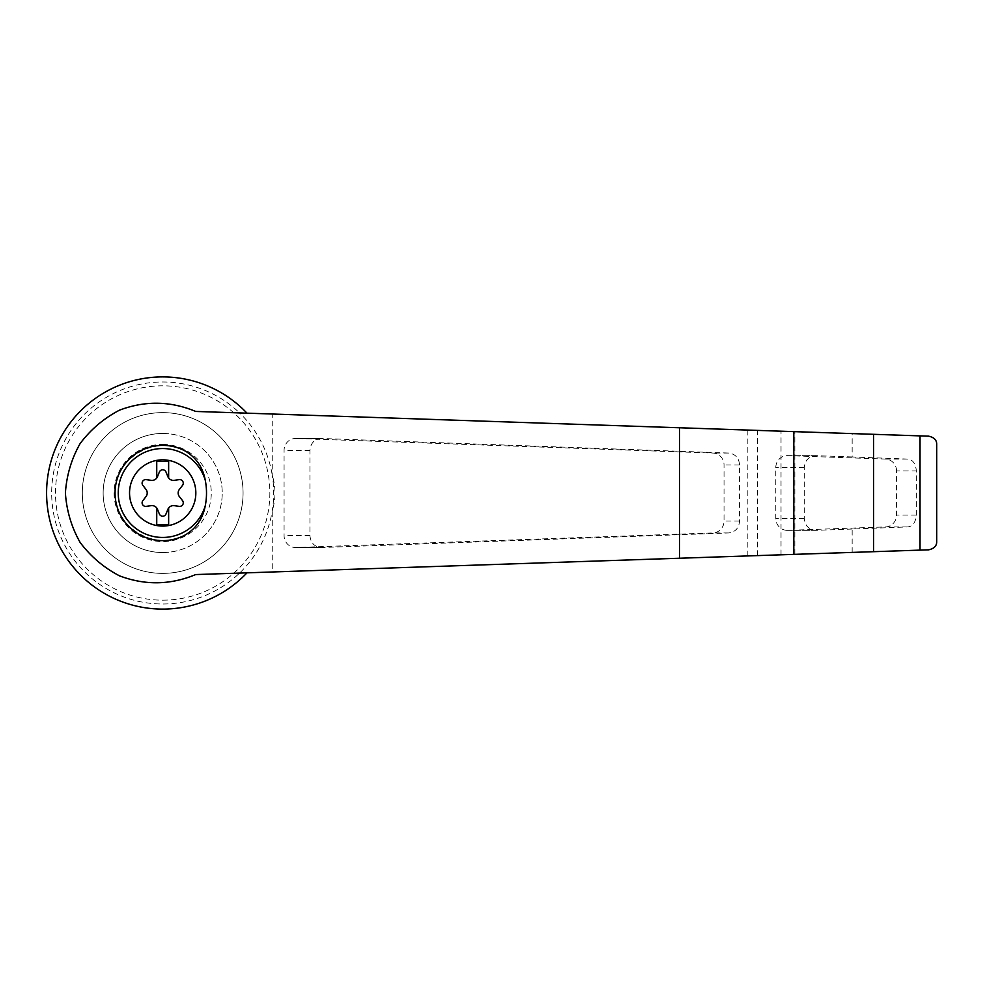 <?xml version="1.0" encoding="UTF-8"?>
<svg xmlns="http://www.w3.org/2000/svg" width="986" height="986" viewBox="0 0 986 986"><rect width="100%" height="100%" fill="white"/><g stroke="black" fill="none" stroke-linecap="round" stroke-linejoin="round"><path stroke-width="0.74" stroke-dasharray="4.93 3.7" d="M195.672 411.433L246.993 413.171A116.102 116.102 0 0 0 81.345 410.164A116.102 116.102 0 0 0 81.345 575.836A116.102 116.102 0 0 0 246.993 572.829L195.672 574.567M936.7 541.499C936.7 545.997 934.013 548.771 928.639 549.831L272.235 571.979L272.235 510.945C275.883 499.015 275.883 487.047 272.235 475.055A111.011 111.011 0 0 0 239.573 412.924L928.639 436.169C934.013 437.229 936.7 440.002 936.7 444.501M272.235 571.979L239.573 573.076A111.011 111.011 0 0 1 59.702 451.563A111.011 111.011 0 0 1 239.573 412.924L246.993 413.171M246.993 572.829L239.573 573.076A111.011 111.011 0 0 0 272.235 475.055L272.235 414.021M321.547 438.487L321.165 438.474C314.361 439.201 310.615 443.17 309.937 450.392L309.937 535.608C310.615 542.83 314.361 546.799 321.165 547.526L728.728 532.945C735.334 532.046 738.958 528.077 739.574 521.052L739.574 464.948C738.958 457.923 735.334 453.954 728.728 453.055L321.547 438.487L295.973 438.487A11.906 11.499 -90 0 0 284.079 450.392L284.079 535.608A11.906 11.499 -90 0 0 295.973 547.513L712.927 532.945A11.906 11.499 -90 0 0 724.032 521.052L724.032 464.948A11.906 11.499 -90 0 0 712.927 453.055L295.973 438.487M156.737 507.987L156.737 524.552L168.643 524.552L168.643 507.987M162.69 600.166A107.166 107.166 0 0 0 255.497 439.411A107.166 107.166 0 0 0 69.87 439.411A107.166 107.166 0 0 0 162.69 600.166M852.15 552.419L852.15 529.038L907.551 526.931C912.629 526.573 915.575 522.617 916.376 515.025L916.376 470.975C915.6 463.42 912.654 459.451 907.551 459.069L852.15 456.962L852.15 433.581M896.57 470.975A11.906 11.499 -90 0 0 885.453 459.069L787.691 455.655A11.906 11.499 -90 0 0 775.797 467.561L775.797 518.439A11.906 11.499 -90 0 0 787.691 530.345L885.453 526.931A11.906 11.499 -90 0 0 896.57 515.025L896.57 470.975L916.376 470.975M852.15 456.962L815.533 455.655C808.73 456.37 804.983 460.339 804.305 467.561L804.305 518.439C804.983 525.661 808.73 529.63 815.533 530.345L852.15 529.038M162.69 573.384A80.384 80.384 0 0 0 232.302 452.808A80.384 80.384 0 0 0 93.078 452.808A80.384 80.384 0 0 0 162.69 573.384A80.384 80.384 0 0 0 232.302 452.808A80.384 80.384 0 0 0 93.078 452.808A80.384 80.384 0 0 0 162.69 573.384M162.69 552.542A59.542 59.542 0 0 0 222.232 493A59.542 59.542 0 0 0 162.69 433.458A59.542 59.542 0 0 0 103.148 493A59.542 59.542 0 0 0 162.69 552.542M162.69 433.458A59.542 59.542 0 0 1 214.245 522.765A59.542 59.542 0 0 1 111.122 522.765A59.542 59.542 0 0 1 162.69 433.458M162.69 444.415A48.585 48.585 0 0 1 204.768 517.293A48.585 48.585 0 0 1 120.612 517.293A48.585 48.585 0 0 1 162.69 444.415M145.953 496.661L142.859 500.629A3.574 3.574 0 0 0 146.162 506.36L151.141 505.67A5.953 5.953 0 0 1 157.489 509.331L159.375 513.989A3.574 3.574 0 0 0 165.993 513.989L167.891 509.331A5.953 5.953 0 0 1 174.226 505.67L179.206 506.36A3.574 3.574 0 0 0 182.521 500.629L179.427 496.661A5.953 5.953 0 0 1 179.427 489.339L182.521 485.371A3.574 3.574 0 0 0 179.206 479.64L174.226 480.33A5.953 5.953 0 0 1 167.891 476.669L165.993 472.011A3.574 3.574 0 0 0 159.375 472.011L157.489 476.669A5.953 5.953 0 0 1 151.141 480.33L146.162 479.64A3.574 3.574 0 0 0 142.859 485.371L145.953 489.339A5.953 5.953 0 0 1 145.953 496.661M168.643 478.013L168.643 461.448L156.737 461.448L156.737 478.013M185.627 534.745C155.455 552.049 114.413 527.769 115.054 493C114.413 458.231 155.455 433.951 185.627 451.255M747.844 555.931L747.844 430.069M907.551 459.069L885.453 459.069M916.376 515.025L896.57 515.025M907.551 526.931L885.453 526.931M781.023 554.81L781.023 431.19M794.852 554.354L794.852 431.646M757.519 555.611L757.519 430.389M804.305 467.561L775.797 467.561M815.915 455.655L787.691 455.655M804.305 518.439L775.797 518.439M815.915 530.345L787.691 530.345M309.937 450.392L284.079 450.392M309.937 535.608L284.079 535.608M321.547 547.513L295.973 547.513M728.728 532.945L712.927 532.945M739.574 521.052L724.032 521.052M739.574 464.948L724.032 464.948M728.728 453.055L712.927 453.055M787.296 455.655L815.533 455.655M787.296 530.345L815.533 530.345M295.578 547.526L321.165 547.526M295.578 438.474L321.165 438.474"/><path stroke-width="1.48" d="M195.672 411.433C170.455 400.945 145.053 400.513 119.491 410.164C103.838 418.335 90.712 429.465 80.112 443.577C71.46 458.934 66.555 475.412 65.396 493C66.555 510.588 71.46 527.066 80.112 542.423C90.712 556.535 103.838 567.665 119.491 575.836C145.053 585.487 170.455 585.055 195.672 574.567L793.804 554.379L793.804 431.621L195.672 411.433M246.993 413.171A116.102 116.102 0 0 0 81.345 410.164A116.102 116.102 0 0 0 81.345 575.836A116.102 116.102 0 0 0 246.993 572.829M793.804 554.379L928.639 549.831C934.149 548.623 936.836 545.85 936.7 541.499L936.7 444.501C936.836 440.15 934.149 437.377 928.639 436.169L793.804 431.621M162.69 459.846A33.154 33.154 0 0 1 194.439 502.515A33.154 33.154 0 0 1 129.696 489.795A33.154 33.154 0 0 1 162.69 459.846M156.737 507.987A5.953 5.953 0 0 0 151.141 505.67L146.162 506.36A3.574 3.574 0 0 1 142.859 500.629L145.953 496.661A5.953 5.953 0 0 0 145.953 489.339L142.859 485.371A3.574 3.574 0 0 1 146.162 479.64L151.141 480.33A5.953 5.953 0 0 0 156.737 478.013L156.737 461.448L168.643 461.448L168.643 478.013A5.953 5.953 0 0 0 174.226 480.33L179.206 479.64A3.574 3.574 0 0 1 182.521 485.371L179.427 489.339A5.953 5.953 0 0 0 179.427 496.661L182.521 500.629A3.574 3.574 0 0 1 179.206 506.36L174.226 505.67A5.953 5.953 0 0 0 167.891 509.331L165.993 513.989A3.574 3.574 0 0 1 159.375 513.989L157.489 509.331A5.953 5.953 0 0 0 156.737 507.987L156.737 524.552L168.643 524.552L168.643 507.987M205.273 505.756C202.882 518.525 196.325 528.188 185.627 534.745A47.636 47.636 0 0 1 115.054 493A47.636 47.636 0 0 1 185.627 451.255C196.325 457.812 202.882 467.475 205.273 480.244A64.226 62.032 90 0 1 205.273 505.756A44.456 44.456 0 0 1 136.832 529.162A44.456 44.456 0 0 1 136.832 456.838A44.456 44.456 0 0 1 205.273 480.244M920.024 550.126L920.024 435.874M873.584 551.692L873.584 434.308M156.737 478.013A5.953 5.953 0 0 0 157.489 476.669L159.375 472.011A3.574 3.574 0 0 1 165.993 472.011L167.891 476.669A5.953 5.953 0 0 0 168.643 478.013M936.7 541.499L936.7 444.501M679.49 558.236L679.49 427.764"/></g></svg>
